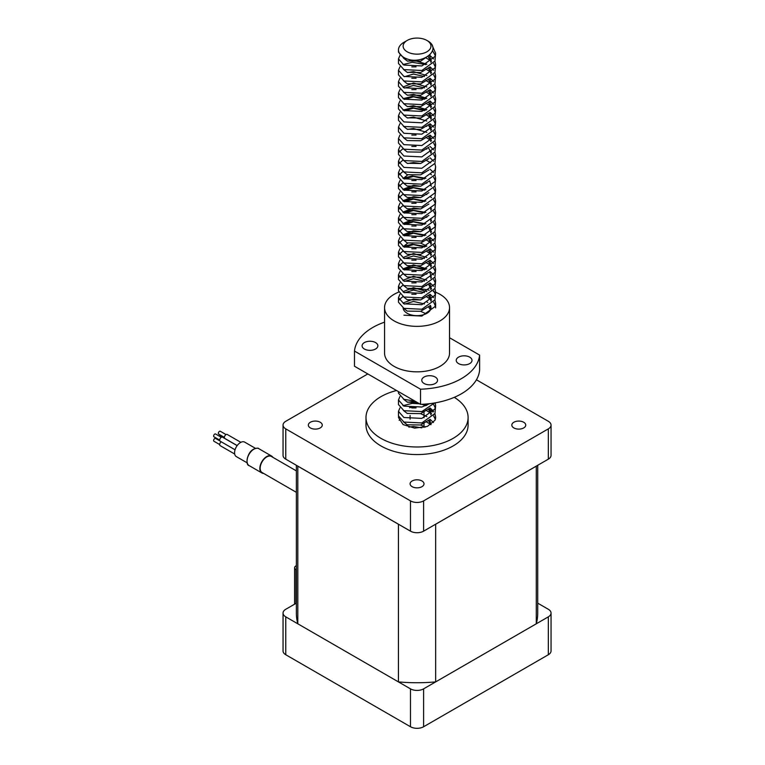 <?xml version="1.0" encoding="UTF-8"?>
<svg xmlns="http://www.w3.org/2000/svg" width="765" height="765" viewBox="0 0 765 765"><rect width="100%" height="100%" fill="white"/><g stroke="black" fill="none" stroke-linecap="round" stroke-linejoin="round"><path stroke-width="1.15" d="M398.479 49.907L398.479 52.106L403.92 58.245L410.47 59.928A18.57 10.72 180 0 1 403.92 57.49A18.57 10.72 180 0 1 398.479 49.907A18.57 10.72 180 0 1 403.92 42.324L406.445 40.899M432.541 46.244L435.61 53.244L434.979 56.467L421.85 65.943L403.92 65.063L398.479 58.924L399.913 55.482M432.569 50.825L435.304 55.501M435.61 53.244L434.979 61.018L421.85 70.495L403.92 69.615L398.479 63.476L398.479 58.924M429.653 55.233L433.612 58.895M434.912 61.181L435.61 64.604L434.979 67.836L421.85 77.313L403.92 76.433L398.479 70.294L399.913 66.851M425.541 57.643L431.498 61.171M433.612 63.438L435.304 66.871M435.61 64.604L434.979 72.388L421.85 81.865L403.92 80.985L398.479 74.846L398.479 70.294M430.045 66.871L433.612 70.265M434.912 72.551L435.61 75.974L434.979 79.206L421.85 88.683L403.92 87.803L398.479 81.664L399.913 78.221M425.895 69.156L431.498 72.541M433.612 74.807L435.304 78.24M435.61 75.974L434.979 83.758L421.85 93.234L403.92 92.355L398.479 86.206L398.479 81.664M430.045 78.24L433.612 81.626M434.912 83.921L435.61 87.344L434.979 90.576L421.85 100.052L403.92 99.173L398.479 93.034L399.913 89.591M425.895 80.526L431.498 83.911M433.612 86.177L435.304 89.61M435.61 87.344L434.979 95.128L421.85 104.604L403.92 103.724L398.479 97.576L398.479 93.034M430.045 89.61L433.612 92.995M434.912 95.29L435.61 98.714L434.979 101.946L421.85 111.422L403.92 110.543L398.479 104.403L399.913 100.961M425.895 91.896L431.498 95.281M433.612 97.547L435.304 100.98M435.61 98.714L434.979 106.498L421.85 115.974L403.92 115.094L398.479 108.946L398.479 104.403M430.045 100.97L433.612 104.365M434.912 106.66L435.61 110.084L434.979 113.316L421.85 122.792L403.92 121.912L398.479 115.773L399.913 112.331M425.895 103.265L431.498 106.651M433.612 108.917L435.304 112.35M435.61 110.084L434.979 117.867L421.85 127.334L403.92 126.464L398.479 120.315L398.479 115.773M430.179 112.436L433.612 115.735M434.912 118.03L435.61 121.453L434.979 124.685L421.85 134.162L403.92 133.282L398.479 127.143L399.913 123.701M425.895 114.635L431.498 118.02M433.612 120.287L435.304 123.72M435.61 121.453L434.979 129.237L421.85 138.704L403.92 137.824L398.479 131.685L398.479 127.143M430.179 123.806L433.612 127.105M434.912 129.39L435.61 132.823L434.979 136.055L421.85 145.532L403.92 144.652L398.479 138.513L399.913 135.07M430.179 128.357L431.498 129.39M433.612 131.657L435.304 135.089M435.61 132.823L434.979 140.607L421.85 150.074L403.92 149.194L398.479 143.055L398.479 138.513M430.179 135.176L433.612 138.475M434.912 140.76L435.61 144.193L434.979 147.425L421.85 156.902L403.92 156.022L398.479 149.873L399.913 146.44M425.895 137.375L431.498 140.75M433.612 143.026L435.304 146.459M435.61 144.193L434.979 151.967L421.85 161.444L403.92 160.564L398.479 154.425L398.479 149.873M430.045 146.45L433.612 149.844M434.912 152.13L435.61 155.563L434.979 158.795L421.85 168.271L403.92 167.392L398.479 161.243L399.913 157.81M430.179 151.097L431.498 152.12M433.612 154.396L435.304 157.829M435.61 155.563L434.979 163.337L421.85 172.814L403.92 171.934L398.479 165.795L398.479 161.243M430.045 157.82L433.612 161.214M434.912 163.5L435.61 166.933L434.979 170.165L421.85 179.641L403.92 178.761L398.479 172.613L399.913 169.18M425.895 160.114L430.714 162.859M435.61 166.933L434.979 174.707L421.85 184.183L403.92 183.304L398.479 177.164L398.479 172.613M430.045 169.189L433.612 172.584M434.912 174.869L435.61 178.302L434.979 181.535L421.85 191.001L403.92 190.131L398.479 183.983L399.913 180.55M430.179 173.827L431.498 174.86M433.612 177.136L435.304 180.569M435.61 178.302L434.979 186.077L421.85 195.553L403.92 194.673L398.479 188.534L398.479 183.983M434.912 186.239L435.61 189.672L434.979 192.904L421.85 202.371L403.92 201.491L398.479 195.352L399.913 191.91M430.179 185.197L431.498 186.23M433.612 188.496L435.304 191.939M435.61 189.672L434.979 197.446L421.85 206.923L403.92 206.043L398.479 199.904L398.479 195.352M434.912 197.609L435.61 201.042L434.979 204.274L421.85 213.741L403.92 212.861L398.479 206.722L399.913 203.28M430.179 196.567L431.498 197.6M433.612 199.866L435.304 203.308M435.61 201.042L434.979 208.816L421.85 218.293L403.92 217.413L398.479 211.274L398.479 206.722M434.912 208.979L435.61 212.412L434.979 215.644L421.85 225.111L403.92 224.231L398.479 218.092L399.913 214.649M430.179 207.937L431.498 208.969M433.612 211.236L435.304 214.678M435.61 212.412L434.979 220.186L421.85 229.663L403.92 228.783L398.479 222.644L398.479 218.092M434.912 220.349L435.61 223.782L434.979 227.004L421.85 236.481L403.92 235.601L398.479 229.462L399.913 226.019M430.179 219.306L431.498 220.339M433.612 222.605L435.304 226.038M435.61 223.782L434.979 231.556L421.85 241.032L403.92 240.153L398.479 234.014L398.479 229.462M434.912 231.719L435.61 235.142L434.979 238.374L421.85 247.85L403.92 246.971L398.479 240.832L399.913 237.389M430.179 230.676L431.498 231.709M433.612 233.975L435.304 237.408M435.61 235.142L434.979 242.926L421.85 252.402L403.92 251.522L398.479 245.383L398.479 240.832M430.179 237.494L433.612 240.803M434.912 243.088L435.61 246.512L434.979 249.744L421.85 259.22L403.92 258.341L398.479 252.201L399.913 248.759M425.895 239.694L431.498 243.079M433.612 245.345L435.304 248.778M435.61 246.512L434.979 254.296L421.85 263.772L403.92 262.892L398.479 256.744L398.479 252.201M430.179 248.864L433.612 252.163M434.912 254.458L435.61 257.882L434.979 261.114L421.85 270.59L403.92 269.71L398.479 263.571L399.913 260.129M426.813 251.475L431.498 254.449M433.612 256.715L435.304 260.148M435.61 257.882L434.979 265.665L421.85 275.142L403.92 274.262L398.479 268.113L398.479 263.571M430.045 260.148L433.612 263.533M434.912 265.828L435.61 269.251L434.979 272.483L421.85 281.96L403.92 281.08L398.479 274.941L399.913 271.499M425.895 262.433L431.498 265.818M433.612 268.085L435.304 271.518M435.61 269.251L434.979 277.035L421.85 286.512L403.92 285.632L398.479 279.483L398.479 274.941M430.045 271.508L433.612 274.903M434.912 277.198L435.61 280.621L434.979 283.853L421.85 293.33L403.92 292.45L398.479 286.311L399.913 282.868M430.179 276.155L430.714 276.548M430.972 276.748L431.498 277.188M433.612 279.454L435.304 282.887M435.61 280.621L434.979 288.405L421.85 297.872L403.92 296.992L398.479 290.853L398.479 286.311M430.045 282.878L433.612 286.273M434.912 288.568L435.61 291.991L434.979 295.223L421.85 304.7L403.92 303.82L398.479 297.681L399.913 294.238M430.179 287.525L430.714 287.917M430.972 288.118L431.498 288.558M433.612 290.824L435.304 294.257M435.61 291.991L434.979 299.775L421.85 309.242L403.92 308.362L398.479 302.223L398.479 297.681M430.045 294.248L433.612 297.642M434.912 299.928L435.61 303.361L434.979 306.593L421.85 316.069L403.92 315.19M426.813 296.954L431.498 299.928M433.612 302.194L435.304 305.627M403.92 394.769L401.271 393.239M414.984 401.156L403.92 399.32L398.479 393.181L398.479 391.632M429.624 403.681L421.85 407.018L403.92 406.139L398.479 399.999L399.913 396.557M434.577 402.973L421.85 411.57L403.92 410.69L398.479 404.551L398.479 399.999M435.151 402.878L435.61 405.68L434.979 408.912L421.85 418.388L403.92 417.508L398.479 411.369L399.913 407.927M433.612 404.513L435.304 407.946M435.61 405.68L434.979 413.463L421.85 422.94L403.92 422.06L398.479 415.911L398.479 411.369M405.201 41.654A18.57 10.72 180 0 1 405.794 41.377M402.935 64.585L412.239 62.29L425.895 64.604M411.819 66.871L416.064 66.851M411.819 78.24L416.064 78.221M411.819 89.61L416.064 89.591M402.935 98.695L412.239 96.4L425.895 98.714M402.935 110.064L412.239 107.769L425.895 110.084M425.895 126.005L426.813 126.416M411.819 135.08L416.064 135.061M399.101 152.139L402.935 148.716M411.819 146.45L416.064 146.431M425.895 148.745L426.813 149.156M399.101 163.5L402.935 160.086M399.101 174.869L402.935 171.456M402.935 178.274L412.239 175.979L425.895 178.302M399.101 186.239L402.935 182.825M411.819 180.559L416.064 180.54M425.895 182.845L426.813 183.265M402.935 189.643L412.239 187.349L425.895 189.672M399.101 197.609L402.935 194.195M411.819 191.929L416.064 191.91M425.895 194.214L426.813 194.635M402.935 201.013L412.239 198.718L425.895 201.042M399.101 208.979L402.935 205.565M411.819 203.299L416.064 203.28M402.935 212.383L412.239 210.088L425.895 212.412M399.101 220.349L402.935 216.935M411.819 214.669L416.064 214.649M425.895 216.954L426.813 217.365M402.935 223.753L412.239 221.458L425.895 223.782M399.101 231.719L402.935 228.295M411.819 226.038L416.064 226.019M425.895 228.324L426.813 228.735M402.935 235.123L412.239 232.828L425.895 235.142M399.101 243.088L402.935 239.665M411.819 237.408L416.064 237.389M402.935 246.493L412.239 244.198L425.895 246.512M399.101 254.458L402.935 251.035M411.819 248.778L416.064 248.759M399.101 265.828L402.935 262.405M411.819 260.148L416.064 260.129M402.935 269.232L412.239 266.937L425.895 269.251M399.101 277.198L402.935 273.774M411.819 271.518L416.064 271.499M425.895 273.803L426.813 274.214M402.935 280.602L403.442 280.353M399.101 288.568L402.935 285.144M411.819 282.887L416.064 282.868M425.895 285.173L426.813 285.584M399.101 299.937L402.935 296.514M411.819 294.248L416.064 294.229M402.935 405.66L412.239 403.365L419.583 403.815M421.85 404.312L425.895 405.68M430.045 407.946L433.612 411.331M409.533 407.707A18.57 10.72 180 0 1 421.505 407.104M428.362 409.007A18.57 10.72 180 0 1 430.179 409.935A18.57 10.72 180 0 1 433.038 412.067M396.547 390.513A51.054 29.481 0 0 0 365.995 417.508A51.054 29.481 0 0 0 380.941 438.355A51.054 29.481 0 0 0 436.586 444.742A51.054 29.481 0 0 0 468.103 417.508A51.054 29.481 0 0 0 454.276 397.341M365.995 417.508L365.995 425.091A51.054 29.481 0 0 0 380.941 445.928A51.054 29.481 0 0 0 436.586 452.325A51.054 29.481 0 0 0 468.103 425.091L468.103 417.508M320.229 422.251A6.962 4.016 0 0 0 312.646 421.372A6.962 4.016 0 0 0 308.343 425.091A6.962 4.016 0 0 0 310.38 427.931A6.962 4.016 0 0 0 317.972 428.802A6.962 4.016 0 0 0 322.266 425.091A6.962 4.016 0 0 0 320.229 422.251M421.974 480.984A6.962 4.016 0 0 0 414.381 480.114A6.962 4.016 0 0 0 410.088 483.834A6.962 4.016 0 0 0 412.125 486.674A6.962 4.016 0 0 0 419.708 487.544A6.962 4.016 0 0 0 424.011 483.834A6.962 4.016 0 0 0 421.974 480.984M523.709 422.251A6.962 4.016 0 0 0 516.126 421.372A6.962 4.016 0 0 0 511.823 425.091A6.962 4.016 0 0 0 513.87 427.931A6.962 4.016 0 0 0 521.453 428.802A6.962 4.016 0 0 0 525.746 425.091A6.962 4.016 0 0 0 523.709 422.251M426.889 40.43A13.923 8.042 0 0 0 419.909 38.25A13.923 8.042 0 0 0 404.408 42.744A13.923 8.042 0 0 0 407.2 51.8A13.923 8.042 0 0 0 426.889 51.8A13.923 8.042 0 0 0 426.889 40.43L427.472 40.765C441.395 48.3 426.363 62.567 410.47 59.928M296.371 603.155L285.766 609.275A9.285 5.355 0 0 0 283.05 613.061L283.05 650.958A9.285 5.355 0 0 0 285.766 654.744L410.48 726.75A9.285 5.355 0 0 0 423.609 726.75L548.323 654.744A9.285 5.355 0 0 0 551.049 650.958L551.049 613.061A9.285 5.355 0 0 0 548.323 609.275L537.728 603.155M404.408 42.744L405.861 41.205M367.822 373.932L285.766 421.295A9.285 5.355 0 0 0 283.05 425.091A9.285 5.355 0 0 0 285.766 428.878L410.48 500.884A9.285 5.355 0 0 0 423.609 500.884L548.323 428.878A9.285 5.355 0 0 0 551.049 425.091A9.285 5.355 0 0 0 548.323 421.295L476.432 379.794M551.049 425.091L551.049 455.366A9.285 5.355 180 0 1 548.323 459.163L423.609 531.159A9.285 5.355 180 0 1 410.48 531.159L285.766 459.163A9.285 5.355 180 0 1 283.05 455.366L283.05 425.091M434.673 414.142A18.57 10.72 180 0 1 435.61 417.508A18.57 10.72 180 0 1 434.979 420.281L427.358 426.421L414.62 428.132L403.088 424.575L398.479 417.508L398.546 416.638M434.912 413.626L435.61 417.049L434.979 420.281M536.294 466.105A120.679 69.672 180 0 1 536.284 466.153L435.658 524.245A120.679 69.672 180 0 1 435.581 524.255M398.517 524.255A120.679 69.672 180 0 1 398.441 524.245L297.815 466.153A120.679 69.672 180 0 1 297.805 466.105M283.05 613.061A9.285 5.355 0 0 0 285.766 616.848L410.48 688.854A9.285 5.355 0 0 0 423.609 688.854L548.323 616.848A9.285 5.355 0 0 0 551.049 613.061M537.728 465.283L537.728 613.061A120.679 69.672 180 0 1 536.284 623.8L435.658 681.902A120.679 69.672 180 0 1 398.441 681.902L297.815 623.8A120.679 69.672 180 0 1 296.371 613.061L296.371 465.283M297.815 623.8L297.815 466.153M398.441 524.245L398.441 681.902M435.658 681.902L435.658 524.245M536.284 466.153L536.284 623.8M399.148 420.358L399.913 419.297M430.045 419.316L433.468 422.51M429.997 54.659L420.654 61.171L407.2 60.98L403.423 58.016M428.018 56.247L430.925 61.649M428.878 67.626L420.654 72.541L407.2 72.35L403.423 69.376M428.352 67.942L430.925 73.019M428.878 78.996L420.654 83.911L407.2 83.72L403.423 80.746M404.561 76.71L413.444 74.062L424.47 76.529M428.352 79.311L430.925 84.389M428.878 90.366L420.654 95.281L407.2 95.09L403.423 92.116M404.561 88.08L413.444 85.431L424.47 87.899M428.352 90.681L430.925 95.759M428.878 101.735L420.654 106.641L407.2 106.459L403.423 103.485M404.561 99.45L413.444 96.801L424.47 99.268M428.352 102.051L430.925 107.129M428.878 113.105L420.654 118.011L407.2 117.829L403.423 114.855M404.561 110.82L413.444 108.171L424.47 110.638M428.352 113.421L430.925 118.499M428.878 124.475L420.654 129.381L407.2 129.199L403.423 126.225M428.352 124.781L430.925 129.868M428.878 135.845L420.654 140.75L407.2 140.569L403.423 137.595M428.352 136.151L430.925 141.238M428.878 147.215L420.654 152.12L407.2 151.939L403.423 148.965M428.352 147.521L430.925 152.598M428.878 158.585L420.654 163.49L407.2 163.308L403.423 160.334M428.878 169.954L420.654 174.86L407.2 174.678L403.423 171.704M428.878 181.324L420.654 186.23L407.2 186.048L403.423 183.074M404.561 179.029L413.444 176.38L424.47 178.857M428.878 192.694L420.654 197.6L407.2 197.408L403.423 194.444M404.561 190.399L413.444 187.75L424.47 190.227M428.878 204.064L420.654 208.969L407.2 208.778L403.423 205.814M404.561 201.769L413.444 199.12L424.47 201.597M428.878 215.424L420.654 220.339L407.2 220.148L403.423 217.184M404.561 213.139L413.444 210.49L424.47 212.957M428.878 226.794L420.654 231.709L407.2 231.518L403.423 228.553M404.561 224.508L413.444 221.86L424.47 224.327M428.352 227.109L430.925 232.187M428.878 238.164L420.654 243.079L407.2 242.888L403.423 239.914M404.561 235.878L413.444 233.229L424.47 235.697M428.486 238.613L430.925 243.557M428.878 249.533L420.654 254.449L407.2 254.257L403.423 251.283M404.561 247.248L413.444 244.599L424.47 247.066M428.352 249.849L430.925 254.927M428.878 260.903L420.654 265.818L407.2 265.627L403.423 262.653M404.561 258.618L413.444 255.969L424.47 258.436M428.352 261.219L430.925 266.297M428.878 272.273L420.654 277.179L407.2 276.997L403.423 274.023M404.561 269.988L413.444 267.339L424.47 269.806M428.878 283.643L420.654 288.548L407.2 288.367L403.423 285.393M404.561 281.357L413.444 278.709L424.47 281.176M428.352 283.949L430.925 289.036M428.878 295.013L420.654 299.918L407.2 299.737L403.423 296.763M404.561 292.727L413.444 290.078L424.47 292.546M428.486 295.453L430.925 300.406M428.878 306.382L420.654 311.288L407.2 311.106L403.423 308.132M404.561 304.097L413.444 301.448L424.47 303.915M428.486 306.822L430.437 309.815M417.91 402.849L407.2 402.055L403.423 399.091M428.878 408.701L420.654 413.616L407.2 413.425L403.423 410.451M428.352 409.017L430.925 414.095M428.878 420.071L420.654 424.986L407.2 424.795L403.423 421.821M428.352 420.387L430.8 424.709M408.835 427.119L413.444 426.507L421.888 427.855M411.819 407.946L416.064 407.927M425.895 410.231L431.498 413.616M433.612 415.883L435.304 419.316M425.895 421.601L431.011 424.575M429.328 55.262L430.972 59.976L430.724 61.812M407.735 61.19L413.444 60.244L426.841 64.184M429.662 67.129L430.972 71.346L430.724 73.182M407.735 72.56L413.444 71.614L426.841 75.553M429.662 78.499L430.972 82.716L430.724 84.552M403.27 87.497L403.595 86.77L413.444 82.983L426.841 86.923M429.662 89.868L430.972 94.085L430.724 95.921M407.735 95.29L413.444 94.353L426.841 98.293M429.662 101.238L430.972 105.455L430.724 107.291M407.735 106.66L413.444 105.723L426.841 109.663M429.662 112.598L430.972 116.825L430.724 118.651M407.735 118.03L413.444 117.093L426.841 121.033M429.662 123.968L430.972 128.195L430.724 130.021M407.735 129.4L413.444 128.463L426.841 132.393M429.662 135.338L430.972 139.555L430.724 141.391M430.972 153.373L430.972 150.925L430.724 152.761M407.735 163.509L413.444 162.572L420.607 163.5M403.27 178.446L407.735 174.879M429.662 180.817L430.972 185.034M403.27 189.816L403.595 189.098L413.444 185.312L420.607 186.239M403.27 201.185L403.595 200.468L413.444 196.672L420.607 197.609M430.972 210.222L430.972 207.774L430.724 209.61M403.27 212.555L403.595 211.838L413.444 208.042L420.607 208.979M430.972 221.592L430.972 219.144L430.724 220.98M403.27 223.925L403.595 223.208L413.444 219.412L420.607 220.349M429.662 226.297L430.972 230.514L430.724 232.35M403.27 235.295L403.595 234.578L413.444 230.781L420.607 231.719M429.662 237.666L430.972 241.883L430.724 243.719M403.27 246.665L407.735 243.098M420.607 243.088L426.841 246.091M429.662 249.036L430.972 253.253L430.724 255.089M403.27 258.034L403.595 257.308L413.444 253.521L426.841 257.461M429.662 260.406L430.972 264.623L430.724 266.459M403.27 269.404L403.595 268.678L413.444 264.891L426.841 268.831M429.662 271.776L430.972 275.993L430.724 277.819M403.27 280.774L403.595 280.047L413.444 276.261L426.841 280.2M429.662 283.136L430.972 287.363L430.724 289.189M403.27 292.134L403.595 291.417L413.444 287.63L426.841 291.57M429.662 294.506L430.972 298.733L430.724 300.559M403.27 303.504L403.595 302.787L413.444 299L420.607 299.937M429.662 305.876L430.838 308.725M420.607 311.307L426.038 313.746M407.735 402.266L415.299 401.338M425.072 404.121L426.841 405.259M429.662 408.204L430.972 412.421L430.724 414.257M420.607 413.626L426.841 416.629M429.662 419.574L430.925 424.632M420.607 424.996L425.445 427.071M296.371 565.631L295.94 565.88A4.638 2.677 0 0 0 294.582 567.773A4.638 2.677 0 0 0 295.94 569.667L296.371 569.915M224.394 437.389L218.656 434.08A1.626 0.937 -60 0 1 218.408 432.78A1.626 0.937 -60 0 1 219.469 431.345A1.626 0.937 -60 0 1 220.282 431.259L226.019 434.577M219.153 436.04A1.626 0.937 -60 0 1 219.469 435.801A1.626 0.937 -60 0 1 220.282 435.725L224.614 438.221M219.689 444.57L213.951 441.252A1.626 0.937 -60 0 1 213.703 439.952A1.626 0.937 -60 0 1 214.764 438.527A1.626 0.937 -60 0 1 215.577 438.441L219.909 440.936M219.689 440.105L213.951 436.796A1.626 0.937 -60 0 1 213.703 435.495A1.626 0.937 -60 0 1 214.764 434.061A1.626 0.937 -60 0 1 215.577 433.984L221.315 437.293A2.324 1.339 -60 0 1 222.491 437.169L237.15 445.632M234.683 454.028L220.167 445.651A2.324 1.339 -60 0 1 219.794 443.853A2.324 1.339 -60 0 1 221.238 441.797M235.056 449.782L220.167 441.185A2.324 1.339 -60 0 1 219.813 439.33A2.324 1.339 -60 0 1 221.334 437.284M237.188 445.574L224.872 438.469A2.324 1.339 -60 0 1 224.518 436.614A2.324 1.339 -60 0 1 226.038 434.568A2.324 1.339 -60 0 1 227.195 434.453L240.841 442.323M247.143 462.835L236.299 456.581A8.358 4.82 -60 0 1 235.018 449.887A8.358 4.82 -60 0 1 240.478 442.524A8.358 4.82 -60 0 1 244.657 442.113L255.491 448.367M263.581 473.401A9.744 5.623 -60 0 1 261.859 472.942A9.744 5.623 -60 0 1 260.368 465.139A9.744 5.623 -60 0 1 266.736 456.542A9.744 5.623 -60 0 1 271.604 456.064A9.744 5.623 -60 0 1 272.856 457.327M296.371 492.335L262.089 472.541A9.285 5.355 -60 0 1 260.664 465.101A9.285 5.355 -60 0 1 266.736 456.925A9.285 5.355 -60 0 1 271.374 456.466L296.371 470.896M403.136 307.989A13.923 8.042 0 0 0 407.2 313.296A13.923 8.042 0 0 0 422.376 315.037A13.923 8.042 0 0 0 430.972 307.607A13.923 8.042 0 0 0 430.408 305.35M398.68 292.134A32.493 18.762 0 0 0 384.556 307.607A32.493 18.762 0 0 0 394.071 320.87A32.493 18.762 0 0 0 429.481 324.934A32.493 18.762 0 0 0 449.533 307.607A32.493 18.762 0 0 0 440.018 294.343A32.493 18.762 0 0 0 435.61 292.211M384.556 307.607L384.556 353.086A32.493 18.762 0 0 0 394.071 366.349A32.493 18.762 0 0 0 429.481 370.413A32.493 18.762 0 0 0 449.533 353.086L449.533 307.607M375.548 342.577A7.889 4.552 0 0 0 366.951 341.592A7.889 4.552 0 0 0 362.084 345.799A7.889 4.552 0 0 0 364.389 349.022A7.889 4.552 0 0 0 372.995 350.007A7.889 4.552 0 0 0 377.862 345.799A7.889 4.552 0 0 0 375.548 342.577M435.237 377.04A7.889 4.552 0 0 0 426.641 376.055A7.889 4.552 0 0 0 421.773 380.262A7.889 4.552 0 0 0 424.078 383.485A7.889 4.552 0 0 0 432.684 384.47A7.889 4.552 0 0 0 437.551 380.262A7.889 4.552 0 0 0 435.237 377.04M469.7 357.15A7.889 4.552 0 0 0 461.104 356.155A7.889 4.552 0 0 0 456.227 360.363A7.889 4.552 0 0 0 458.541 363.585A7.889 4.552 0 0 0 467.138 364.58A7.889 4.552 0 0 0 472.015 360.363A7.889 4.552 0 0 0 469.7 357.15M384.556 322.151A62.663 36.175 0 0 0 354.482 351.068L420.53 389.203A62.663 36.175 0 0 0 479.607 355.094L449.533 337.738M354.482 351.068L354.482 366.234L420.53 404.36A62.663 36.175 0 0 0 479.607 370.26L479.607 355.094M420.53 389.203L420.53 404.36M434.185 291.675A32.493 18.762 0 0 0 433.21 291.341M429.261 290.222A32.493 18.762 0 0 0 410.423 289.247M427.759 302.471A13.923 8.042 0 0 0 426.889 301.926M285.766 428.878L285.766 459.163M410.48 500.884L410.48 531.159M423.609 500.884L423.609 531.159M548.323 428.878L548.323 459.163M410.48 688.854L410.48 726.75M423.609 688.854L423.609 726.75M285.766 616.848L285.766 654.744M548.323 616.848L548.323 654.744M295.94 569.667L295.94 603.403M247.047 460.903A9.285 5.355 -60 0 1 253.607 449.342M253.932 449.16A9.744 5.623 120 0 0 247.564 457.747A9.744 5.623 120 0 0 249.055 465.55C245.316 465.388 246.703 452.507 253.703 449.132C256.648 448.022 258.35 447.86 258.809 448.673A9.744 5.623 120 0 0 253.932 449.16M410.088 419.153L410.088 415.481M435.61 303.361L435.61 307.913M424.011 427.444L424.011 422.309M424.011 417.767L424.011 410.939M430.972 59.976L430.972 62.424M430.972 71.346L430.972 73.794M430.972 82.716L430.972 85.164M430.972 94.085L430.972 96.524M430.972 105.455L430.972 107.894M430.972 116.825L430.972 119.264M430.972 128.195L430.972 130.633M430.972 230.514L430.972 232.962M430.972 241.883L430.972 244.331M430.972 253.253L430.972 255.701M430.972 264.623L430.972 267.061M430.972 275.993L430.972 278.431M430.972 287.363L430.972 289.801M430.972 298.733L430.972 301.171M430.972 412.421L430.972 414.869M430.972 423.791L430.972 424.604M294.582 567.773L294.582 604.187M261.859 472.942L249.055 465.55M271.604 456.064L258.809 448.673"/></g></svg>
